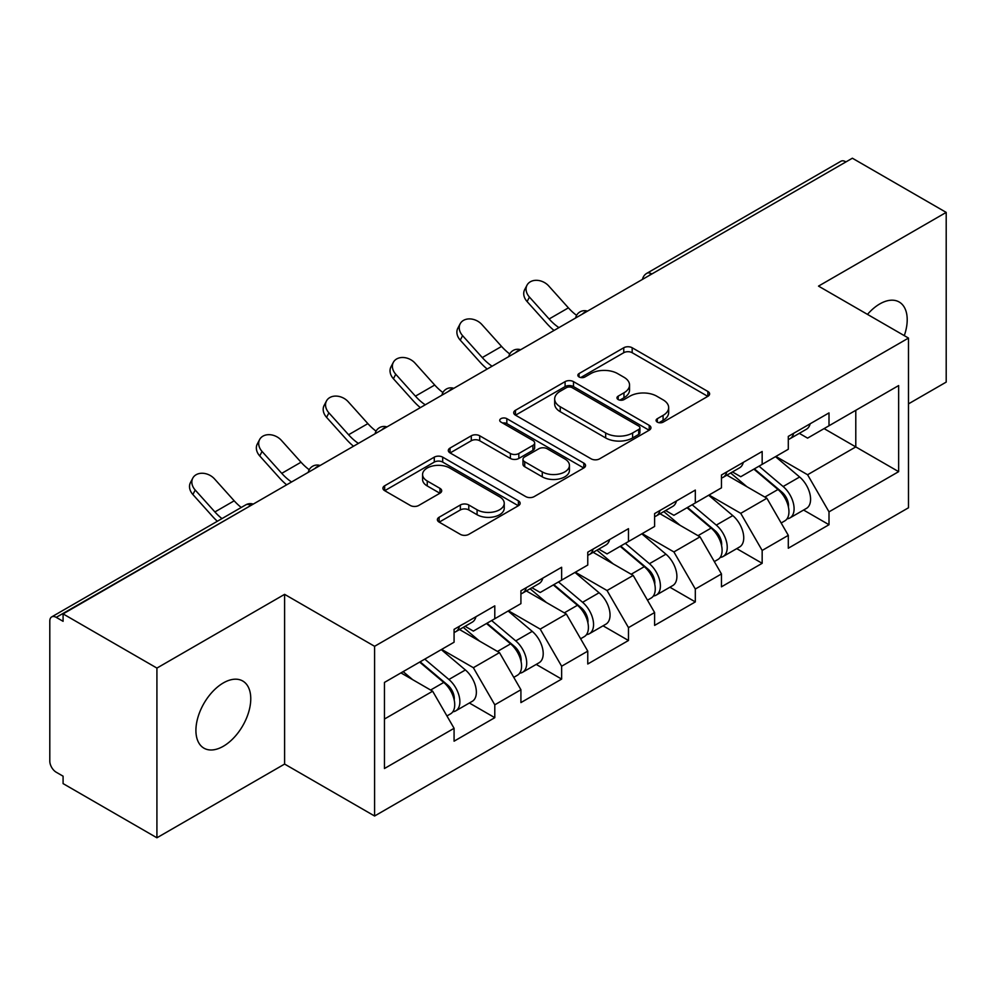 <?xml version="1.0" encoding="UTF-8"?>
<svg xmlns="http://www.w3.org/2000/svg" width="996" height="996" viewBox="0 0 996 996"><rect width="100%" height="100%" fill="white"/><g stroke="black" fill="none" stroke-linecap="round" stroke-linejoin="round"><path stroke-width="1.49" d="M657.31 422.117A4.158 2.403 0 0 0 663.187 422.117L707.882 396.321A5.951 3.436 0 0 0 709.625 393.893A5.951 3.436 0 0 0 707.882 391.465L632.174 347.753A5.951 3.436 0 0 0 623.757 347.753L579.074 373.562A4.158 2.403 0 0 0 577.854 375.255A4.158 2.403 0 0 0 579.074 376.961A4.158 2.403 0 0 0 584.963 376.961L590.74 373.625A19.036 10.993 0 0 1 617.669 373.625L623.969 377.26A19.036 10.993 0 0 1 629.547 385.029A19.036 10.993 0 0 1 623.969 392.798L618.192 396.147A4.158 2.403 0 0 0 616.972 397.84A4.158 2.403 0 0 0 618.192 399.545A4.158 2.403 0 0 0 624.081 399.545L629.858 396.196A19.036 10.993 0 0 1 656.775 396.196L663.087 399.844A19.036 10.993 0 0 1 668.665 407.613A19.036 10.993 0 0 1 663.087 415.382L657.31 418.718A4.158 2.403 0 0 0 656.09 420.424A4.158 2.403 0 0 0 657.31 422.117L657.31 418.718M223.341 682.92A38.782 22.385 -60 0 1 242.725 681.003A38.782 22.385 -60 0 1 248.676 712.078A38.782 22.385 -60 0 1 223.341 746.253A38.782 22.385 -60 0 1 203.943 748.17A38.782 22.385 -60 0 1 198.005 717.095A38.782 22.385 -60 0 1 223.341 682.92M867.491 314.387A38.782 22.385 -60 0 1 879.779 303.929A38.782 22.385 -60 0 1 899.176 302A38.782 22.385 -60 0 1 904.293 335.64M439.124 517.248A5.951 3.436 0 0 0 437.381 519.675A5.951 3.436 0 0 0 439.124 522.103L460.364 534.366A5.951 3.436 0 0 0 468.78 534.366L518.406 505.719A5.951 3.436 0 0 0 520.149 503.291A5.951 3.436 0 0 0 518.406 500.864L442.697 457.152A5.951 3.436 0 0 0 434.281 457.152L384.655 485.799A5.951 3.436 0 0 0 382.912 488.227A5.951 3.436 0 0 0 384.655 490.655L410.315 505.47A5.951 3.436 0 0 0 418.718 505.47L439.958 493.207A5.951 3.436 0 0 0 441.701 490.779A5.951 3.436 0 0 0 439.958 488.351L427.247 481.006A15.911 9.188 0 0 1 422.578 474.507A15.911 9.188 0 0 1 432.401 466.028A15.911 9.188 0 0 1 449.744 468.02L499.581 496.792A15.911 9.188 0 0 1 504.237 503.291A15.911 9.188 0 0 1 494.427 511.77A15.911 9.188 0 0 1 477.084 509.778L468.78 504.984A5.951 3.436 0 0 0 460.364 504.984L439.124 517.248L439.124 522.103M284.607 594.351L156.92 668.079L63.084 613.897L852.364 158.215L946.2 212.397L818.513 286.113L908.489 338.067L374.596 646.304L284.607 594.351L284.607 764.069L374.596 816.01L374.596 646.304M591.163 458.845A5.951 3.436 0 0 0 599.58 458.845L649.205 430.197A5.951 3.436 0 0 0 650.948 427.77A5.951 3.436 0 0 0 649.205 425.342L573.497 381.63A5.951 3.436 0 0 0 565.093 381.63L515.455 410.29A5.951 3.436 0 0 0 513.712 412.718A5.951 3.436 0 0 0 515.455 415.145L591.163 458.845M502.619 423.026A4.158 2.403 0 0 1 506.84 423.611L506.84 418.669L583.805 463.103A5.951 3.436 0 0 1 585.548 465.53A5.951 3.436 0 0 1 583.805 467.958L534.18 496.606A5.951 3.436 0 0 1 525.764 496.606L450.055 452.906L450.055 448.051A5.951 3.436 0 0 0 448.312 450.478A5.951 3.436 0 0 0 450.055 452.906M450.055 448.051L471.295 435.787A5.951 3.436 0 0 1 479.711 435.787L510.413 453.504A5.951 3.436 0 0 0 518.829 453.504L532.91 445.374A5.951 3.436 0 0 0 534.653 442.946A5.951 3.436 0 0 0 532.91 440.518L500.951 422.067A4.158 2.403 0 0 1 499.731 420.362A4.158 2.403 0 0 1 502.295 418.146A4.158 2.403 0 0 1 506.84 418.669M374.596 816.01L908.489 507.773L908.489 338.067M469.365 703.002L494.788 717.68L494.788 704.819L473.361 667.706L441.651 649.404M494.788 717.68L454.076 741.186L454.076 728.313L384.456 768.514L384.456 682.422L454.076 642.221L454.076 629.36L494.788 605.854L494.788 618.728L520.92 603.638L520.92 590.765L561.632 567.272L561.632 580.133L587.765 565.043L587.765 552.182L628.476 528.677L628.476 541.538L654.609 526.448L654.609 513.587L695.32 490.082L695.32 502.943L721.453 487.853L721.453 474.992L762.164 451.487L762.164 464.36L788.297 449.258L788.297 436.397L829.008 412.904L829.008 425.765L898.641 385.564L898.641 471.656L829.008 511.857L807.582 474.743L775.872 456.442M803.585 510.039L829.008 524.718L829.008 511.857M829.008 524.718L788.297 548.223L788.297 535.35L762.164 550.452L740.738 513.338L709.028 495.037M736.741 548.634L762.164 563.313L762.164 550.452M762.164 563.313L721.453 586.818L721.453 573.945L695.32 589.034L673.894 551.933L642.183 533.619M669.897 587.229L695.32 601.908L695.32 589.034M695.32 601.908L654.609 625.401L654.609 612.54L628.476 627.629L607.05 590.528L575.339 572.214M603.053 625.812L628.476 640.49L628.476 627.629M628.476 640.49L587.765 663.996L587.765 651.135L561.632 666.224L540.206 629.111L508.495 610.809M536.209 664.407L561.632 679.085L561.632 666.224M561.632 679.085L520.92 702.591L520.92 689.73L494.788 704.819M465.082 626.31L473.361 631.091L494.788 618.728M473.361 667.706L499.494 652.617L459.505 629.522M520.92 689.73L499.494 652.617M531.926 587.715L540.206 592.495L561.632 580.133M540.206 629.111L566.338 614.022L526.349 590.939M587.765 651.135L566.338 614.022M598.77 549.132L607.05 553.913L628.476 541.538M607.05 590.528L633.195 575.427L593.193 552.344M654.609 612.54L633.195 575.427M665.614 510.537L673.894 515.318L695.32 502.943M673.894 551.933L700.039 536.844L660.037 513.749M721.453 573.945L700.039 536.844M732.458 471.942L740.738 476.723L762.164 464.36M740.738 513.338L766.883 498.249L726.881 475.154M788.297 535.35L766.883 498.249M845.928 161.925L651.832 273.987M649.093 275.568A9.088 5.254 120 0 1 651.396 273.738A9.088 5.254 60 0 0 646.852 273.29L840.96 161.228A9.088 5.254 60 0 1 845.504 161.676M799.302 433.347L807.582 438.128L829.008 425.765M807.582 474.743L855.788 446.918L855.788 410.302L898.641 385.564M824.078 428.604L898.641 471.656M908.489 403.866L946.2 382.103L946.2 212.397M156.92 668.079L156.92 837.785L63.084 783.603L63.084 776.183L56.224 772.224A9.088 5.254 -120 0 1 49.8 761.093L49.8 621.068A9.088 5.254 -120 0 1 51.68 616.91A9.088 5.254 -120 0 1 56.224 617.358L63.084 621.317L63.084 613.897M156.92 837.785L284.607 764.069M384.456 719.037L432.65 691.212L400.952 672.898M454.076 728.313L432.65 691.212M658.966 422.715L663.087 420.337A19.036 10.993 0 0 0 668.665 412.568L668.665 407.613M629.547 385.029L629.547 389.984A19.036 10.993 0 0 1 623.969 397.753L619.848 400.131M707.807 396.371L632.174 352.709A5.951 3.436 0 0 0 623.757 352.709L580.743 377.546M649.131 430.247L573.497 386.585A5.951 3.436 0 0 0 565.093 386.585L515.542 415.183M638.697 429.463A4.158 2.403 0 0 0 639.918 427.77A4.158 2.403 0 0 0 638.697 426.064L572.239 387.705A4.158 2.403 0 0 0 566.351 387.705L560.25 391.229A19.036 10.993 0 0 0 554.672 398.998A19.036 10.993 0 0 0 560.25 406.766L605.68 432.986A19.036 10.993 0 0 0 632.597 432.986L638.697 429.463L638.697 434.418A4.158 2.403 0 0 0 639.918 432.712L639.918 427.77M554.672 398.998L554.672 403.94A19.036 10.993 0 0 0 560.25 411.709L560.25 406.766M638.697 434.418L632.597 437.941A19.036 10.993 0 0 1 605.68 437.941L560.25 411.709M450.142 452.943L471.295 440.73L471.295 435.787M534.653 442.946L534.653 447.889A5.951 3.436 0 0 1 532.91 450.317L518.829 458.459A5.951 3.436 0 0 1 510.413 458.459L479.711 440.73A5.951 3.436 0 0 0 471.295 440.73M506.84 423.611L583.731 468.008M542.272 471.905A15.911 9.188 0 0 0 559.615 473.897A15.911 9.188 0 0 0 569.438 465.406A15.911 9.188 0 0 0 564.769 458.907L547.215 448.773A5.951 3.436 0 0 0 538.799 448.773L524.718 456.903A5.951 3.436 0 0 0 522.975 459.33A5.951 3.436 0 0 0 524.718 461.771L542.272 471.905L542.272 476.847A15.911 9.188 0 0 0 559.615 478.839A15.911 9.188 0 0 0 569.438 470.349L569.438 465.406M522.975 459.33L522.975 464.285A5.951 3.436 0 0 0 524.718 466.713L524.718 461.771M542.272 476.847L524.718 466.713M504.237 503.291L504.237 508.234A15.911 9.188 0 0 1 494.427 516.725A15.911 9.188 0 0 1 477.084 514.733L468.78 509.94A5.951 3.436 0 0 0 460.364 509.94L439.199 522.153M422.578 474.507L422.578 479.462A15.911 9.188 0 0 0 427.247 485.961L427.247 481.006M439.883 493.257L427.247 485.961M518.331 505.756L442.697 462.094A5.951 3.436 0 0 0 434.281 462.094L384.73 490.704M783.205 493.331L780.204 491.588M787.039 518.816A19.995 11.541 -120 0 0 789.94 517.92A19.995 11.541 -120 0 0 793.538 503.939A19.995 11.541 -120 0 0 783.13 486.521L759.014 466.178M789.94 517.92L806.436 508.396A19.995 11.541 -120 0 0 810.034 494.414A19.995 11.541 -120 0 0 799.626 476.997L775.511 456.654M754.358 468.855L781.872 492.074A12.114 6.997 60 0 1 788.421 507.001M781.163 522.987L784.798 520.883A19.995 11.541 -120 0 0 788.396 506.914A19.995 11.541 -120 0 0 777.988 489.497L753.872 469.141M746.913 486.72L730.641 472.988M554.037 330.448A48.48 27.988 60 0 1 546.779 323.463L527.096 301.564A13.633 10.458 -152.4 0 1 524.655 289.674L527.009 285.192A13.633 10.458 27.6 0 0 529.449 297.082L549.12 318.981A40.599 23.443 -120 0 0 558.93 327.622M576.597 315.359A40.599 23.443 -120 0 1 568.405 307.851L548.721 285.952A13.633 10.458 27.6 0 0 527.009 285.192M788.521 436.273A19.995 11.541 60 0 1 788.297 437.057M793.663 433.297A19.995 11.541 60 0 1 789.94 438.75A19.995 11.541 60 0 1 788.297 439.435M810.159 423.773A19.995 11.541 60 0 1 806.436 429.226L789.94 438.75M716.361 531.914L713.36 530.183M720.195 557.411A19.995 11.541 -120 0 0 723.096 556.503A19.995 11.541 -120 0 0 726.694 542.534A19.995 11.541 -120 0 0 716.286 525.116L692.158 504.773M723.096 556.503L739.592 546.978A19.995 11.541 -120 0 0 743.19 533.009A19.995 11.541 -120 0 0 732.782 515.592L708.666 495.249M687.514 507.45L715.028 530.656A12.114 6.997 60 0 1 721.565 545.596M714.319 561.582L717.954 559.478A19.995 11.541 -120 0 0 721.552 545.509A19.995 11.541 -120 0 0 711.144 528.079L687.016 507.736M680.069 525.315L663.797 511.583M649.517 570.509L646.516 568.778M653.351 596.006A19.995 11.541 -120 0 0 656.252 595.098A19.995 11.541 -120 0 0 659.85 581.129A19.995 11.541 -120 0 0 649.429 563.711L625.314 543.355M656.252 595.098L672.748 585.573A19.995 11.541 -120 0 0 676.346 571.604A19.995 11.541 -120 0 0 665.938 554.187L641.822 533.831M620.67 546.045L648.184 569.251A12.114 6.997 60 0 1 654.721 584.179M647.475 600.177L651.11 598.073A19.995 11.541 -120 0 0 654.708 584.092A19.995 11.541 -120 0 0 644.288 566.674L620.172 546.331M613.225 563.91L596.953 550.178M582.672 609.104L579.672 607.373M586.507 634.589A19.995 11.541 -120 0 0 589.408 633.693A19.995 11.541 -120 0 0 593.006 619.724A19.995 11.541 -120 0 0 582.585 602.294L558.47 581.95M589.408 633.693L605.904 624.168A19.995 11.541 -120 0 0 609.502 610.199A19.995 11.541 -120 0 0 599.094 592.769L574.966 572.426M553.826 584.64L581.34 607.846A12.114 6.997 60 0 1 587.877 622.774M580.631 638.76L584.266 636.656A19.995 11.541 -120 0 0 587.864 622.687A19.995 11.541 -120 0 0 577.443 605.269L553.328 584.926M546.381 602.493L530.109 588.773M515.828 647.699L512.828 645.968M519.663 673.184A19.995 11.541 -120 0 0 522.564 672.288A19.995 11.541 -120 0 0 526.162 658.306A19.995 11.541 -120 0 0 515.741 640.889L491.626 620.545M522.564 672.288L539.06 662.763A19.995 11.541 -120 0 0 542.658 648.782A19.995 11.541 -120 0 0 532.238 631.364L508.122 611.021M486.982 623.222L514.496 646.441A12.114 6.997 60 0 1 521.033 661.369M513.787 677.355L517.422 675.251A19.995 11.541 -120 0 0 521.02 661.282A19.995 11.541 -120 0 0 510.599 643.864L486.484 623.508M479.537 641.088L463.265 627.356M448.984 686.281L445.984 684.551M452.819 711.779A19.995 11.541 -120 0 0 455.72 710.883A19.995 11.541 -120 0 0 459.318 696.901A19.995 11.541 -120 0 0 448.897 679.484L424.782 659.14M455.72 710.883L472.216 701.358A19.995 11.541 -120 0 0 475.814 687.377A19.995 11.541 -120 0 0 465.393 669.959L441.278 649.616M420.138 661.817L447.652 685.024A12.114 6.997 60 0 1 454.188 699.964M446.943 715.95L450.578 713.846A19.995 11.541 -120 0 0 454.176 699.877A19.995 11.541 -120 0 0 443.755 682.447L419.64 662.103M412.693 679.683L403.143 671.628M487.193 369.043A48.48 27.988 60 0 1 479.935 362.058L460.252 340.146A13.633 10.458 -152.4 0 1 457.811 328.269L460.164 323.787A13.633 10.458 27.6 0 0 462.605 335.664L482.276 357.576A40.599 23.443 -120 0 0 492.086 366.217M509.753 353.954A40.599 23.443 -120 0 1 501.561 346.434L481.877 324.534A13.633 10.458 27.6 0 0 460.164 323.787M721.677 474.868A19.995 11.541 60 0 1 721.453 475.652M726.819 471.892A19.995 11.541 60 0 1 723.096 477.345A19.995 11.541 60 0 1 721.453 478.018M743.315 462.368A19.995 11.541 60 0 1 739.592 467.821L723.096 477.345M420.349 407.638A48.48 27.988 60 0 1 413.091 400.641L393.408 378.741A13.633 10.458 -152.4 0 1 390.967 366.852L393.32 362.37A13.633 10.458 27.6 0 0 395.761 374.259L415.432 396.159A40.599 23.443 -120 0 0 425.242 404.812M442.909 392.536A40.599 23.443 -120 0 1 434.717 385.029L415.033 363.129A13.633 10.458 27.6 0 0 393.32 362.37M654.833 513.45A19.995 11.541 60 0 1 654.609 514.247M659.975 510.487A19.995 11.541 60 0 1 656.252 515.94A19.995 11.541 60 0 1 654.609 516.613M676.471 500.963A19.995 11.541 60 0 1 672.748 506.416L656.252 515.94M353.505 446.233A48.48 27.988 60 0 1 346.247 439.236L326.564 417.336A13.633 10.458 -152.4 0 1 324.123 405.447L326.476 400.965A13.633 10.458 27.6 0 0 328.904 412.854L348.588 434.754A40.599 23.443 -120 0 0 358.398 443.394M376.065 431.131A40.599 23.443 -120 0 1 367.873 423.624L348.189 401.724A13.633 10.458 27.6 0 0 326.476 400.965M587.989 552.045A19.995 11.541 60 0 1 587.765 552.842M593.13 549.082A19.995 11.541 60 0 1 589.408 554.523A19.995 11.541 60 0 1 587.765 555.208M609.627 539.558A19.995 11.541 60 0 1 605.904 544.999L589.408 554.523M286.649 484.815A48.48 27.988 60 0 1 279.403 477.831L259.719 455.931A13.633 10.458 -152.4 0 1 257.279 444.042L259.62 439.56A13.633 10.458 27.6 0 0 262.06 451.449L281.744 473.349A40.599 23.443 -120 0 0 291.554 481.989M309.221 469.726A40.599 23.443 -120 0 1 301.029 462.219L281.345 440.319A13.633 10.458 27.6 0 0 259.62 439.56M521.145 590.64A19.995 11.541 60 0 1 520.92 591.425M526.286 587.677A19.995 11.541 60 0 1 522.564 593.118A19.995 11.541 60 0 1 520.92 593.803M542.783 578.153A19.995 11.541 60 0 1 539.06 583.594L522.564 593.118M217.34 521.269A48.48 27.988 60 0 1 212.546 516.426L192.875 494.514A13.633 10.458 -152.4 0 1 190.435 482.637L192.776 478.155A13.633 10.458 27.6 0 0 195.216 490.044L214.899 511.944A40.599 23.443 -120 0 0 221.971 518.592M241.256 507.462A40.599 23.443 -120 0 1 234.185 500.814L214.501 478.902A13.633 10.458 27.6 0 0 192.776 478.155M454.3 629.235A19.995 11.541 60 0 1 454.076 630.02M459.442 626.26A19.995 11.541 60 0 1 455.72 631.713A19.995 11.541 60 0 1 454.076 632.385M475.939 616.736A19.995 11.541 60 0 1 472.216 622.189L455.72 631.713M250.755 505.545L56.224 617.358M252.635 504.462A9.088 5.254 -60 0 0 250.332 505.296A9.088 5.254 -120 0 0 245.788 504.848L51.68 616.91M582.249 314.163A9.088 5.254 120 0 1 584.552 312.333A9.088 5.254 -60 0 1 586.868 311.499M515.405 352.758A9.088 5.254 120 0 1 517.708 350.928A9.088 5.254 -60 0 1 520.012 350.094M448.561 391.341A9.088 5.254 120 0 1 450.864 389.523A9.088 5.254 -60 0 1 453.168 388.677M381.717 429.936A9.088 5.254 120 0 1 384.02 428.118A9.088 5.254 -60 0 1 386.324 427.272M314.873 468.531A9.088 5.254 120 0 1 317.176 466.701A9.088 5.254 -60 0 1 319.479 465.867M663.087 420.337L663.087 415.382M618.192 399.545L618.192 396.147M623.969 397.753L623.969 392.798M579.074 376.961L579.074 373.562M623.757 352.709L623.757 347.753M632.174 352.709L632.174 347.753M707.882 396.321L707.882 391.465M515.455 415.145L515.455 410.29M565.093 386.585L565.093 381.63M573.497 386.585L573.497 381.63M649.205 430.197L649.205 425.342M605.68 437.941L605.68 432.986M632.597 437.941L632.597 432.986M479.711 440.73L479.711 435.787M510.413 458.459L510.413 453.504M518.829 458.459L518.829 453.504M532.91 450.317L532.91 445.374M583.805 467.958L583.805 463.103M460.364 509.94L460.364 504.984M468.78 509.94L468.78 504.984M477.084 514.733L477.084 509.778M439.958 493.207L439.958 488.351M384.655 490.655L384.655 485.799M434.281 462.094L434.281 457.152M442.697 462.094L442.697 457.152M518.406 505.719L518.406 500.864M783.13 486.521L799.626 476.997M764.841 497.079L777.988 489.497M529.449 297.082L527.096 301.564M568.405 307.851L549.12 318.981M716.286 525.116L732.782 515.592M697.997 535.674L711.144 528.079M649.429 563.711L665.938 554.187M631.153 574.256L644.288 566.674M582.585 602.294L599.094 592.769M564.309 612.851L577.443 605.269M515.741 640.889L532.238 631.364M497.465 651.446L510.599 643.864M448.897 679.484L465.393 669.959M430.621 690.041L443.755 682.447M462.605 335.664L460.252 340.146M501.561 346.434L482.276 357.576M395.761 374.259L393.408 378.741M434.717 385.029L415.432 396.159M328.904 412.854L326.564 417.336M367.873 423.624L348.588 434.754M262.06 451.449L259.719 455.931M301.029 462.219L281.744 473.349M195.216 490.044L192.875 494.514M234.185 500.814L214.899 511.944M646.852 273.29A9.088 9.088 0 0 0 642.482 279.378M587.466 311.15A9.088 9.088 0 0 0 575.638 317.973M520.622 349.745A9.088 9.088 0 0 0 508.794 356.568M453.778 388.328A9.088 9.088 0 0 0 441.95 395.163M386.934 426.923A9.088 9.088 0 0 0 375.106 433.758M320.09 465.518A9.088 9.088 0 0 0 308.262 472.341M253.245 504.113A9.088 9.088 0 0 0 245.788 504.848"/></g></svg>
